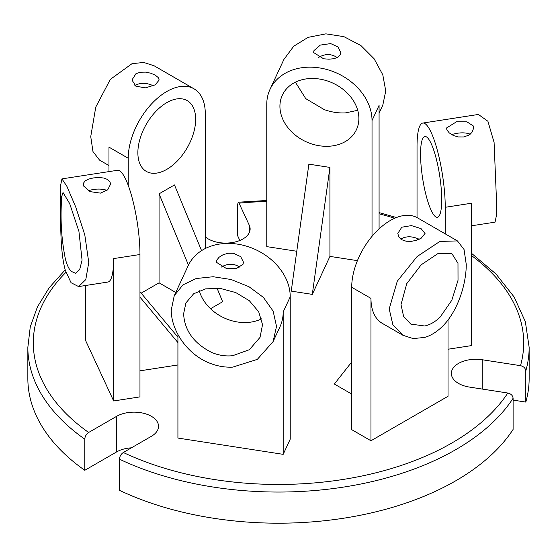 <?xml version="1.0" encoding="UTF-8"?>
<svg xmlns="http://www.w3.org/2000/svg" width="557" height="557" viewBox="0 0 557 557"><rect width="100%" height="100%" fill="white"/><g stroke="black" fill="none" stroke-linecap="round" stroke-linejoin="round"><path stroke-width="0.84" d="M123.327 452.5C120.98 454.115 119.685 456.343 119.449 459.184A250.65 144.709 0 0 0 513.101 398.283C512.781 395.533 511.013 393.778 507.81 393.019A245.198 141.569 180 0 1 123.327 452.5L151.351 436.312A24.522 14.155 0 0 0 158.536 426.307A24.522 14.155 0 0 0 143.4 413.224A24.522 14.155 0 0 0 116.678 416.295L88.647 432.476A245.198 141.569 180 0 1 65.942 272.31M513.101 398.283L513.101 429.426A250.65 144.709 180 0 1 119.449 490.327L119.449 459.184M471.556 255.607A245.198 141.569 180 0 1 520.503 365.671L482.216 359.745A24.522 14.155 0 0 0 451.351 373.42A24.522 14.155 0 0 0 469.523 387.094L507.81 393.019M205.296 236.857A24.522 14.155 0 0 0 232.791 242.469A24.522 14.155 0 0 0 250.135 228.934A24.522 14.155 0 0 0 249.299 225.272L239.037 203.166A245.198 141.569 180 0 1 266.768 201.481M417.033 217.585L417.033 146.519A54.489 11.516 81.2 0 1 422.805 123.055A54.489 11.516 81.2 0 1 437.517 150.975A54.489 11.516 81.2 0 1 445.238 207.295L471.556 203.221L471.556 345.591L448.03 349.232M174.244 295.732L182.947 284.878L196.148 278.528L213.178 276.732L231.204 279.53L249.021 286.751L263.37 297.375L273.132 311.112L276.516 326.346L273.09 341.608L257.32 359.376L232.687 367.133C225.571 367.453 218.553 366.367 211.632 363.874C187.625 355.533 171.09 330.559 171.25 310.061L174.244 295.732L188.175 265.703A54.489 42.973 -155.1 0 1 246.786 246.257A54.489 42.973 -155.1 0 1 290.232 296.784L290.232 439.153L283.186 454.345L177.92 438.06L177.92 334.506M217.035 288.157L222.633 301.734L210.518 308.724M175.754 292.467L159.058 282.824L141.172 293.149M61.945 178.881L66.931 186.393L75.773 207.127L84.789 234.831L88.758 262.438L85.799 279.593L78.607 286.577L71.052 282.712L65.413 270.563C60.093 252.446 60.657 222.139 60.553 201.662L60.699 184.945L61.945 178.881L117.534 170.282A54.489 11.516 -98.8 0 1 132.246 198.201A54.489 11.516 -98.8 0 1 139.967 254.514L139.967 396.883L113.656 400.956L85.444 340.181L85.444 285.518M177.92 364.96L139.967 370.83M448.03 319.934L448.03 396.278L370.969 440.761L351.704 429.642L351.704 287.273A54.489 31.457 120 0 1 375.495 232.436A54.489 31.457 120 0 1 417.478 217.836L457.436 240.909L464.037 249.487L466.258 264.429C466.286 284.892 457.06 313.856 440.134 328.526C435.254 332.842 430.115 335.808 424.719 337.424L413.148 338.579L402.948 335.286L392.866 324.696L389.197 308.919L397.301 281.174L417.13 256.526L439.87 241.446L457.436 240.909M351.704 394.05L334.367 384.038L351.704 362.015M357.427 260.648L329.925 256.394L312.296 294.375L291.241 291.123L308.87 164.155L329.925 167.413L329.925 256.394M296.777 251.263L266.768 246.626L266.768 104.256A54.489 42.973 24.9 0 1 269.971 89.454A54.489 42.973 24.9 0 1 328.588 70.008A54.489 42.973 24.9 0 1 372.027 120.535L372.027 236.328M131.424 447.821A24.522 14.155 0 0 0 116.678 451.887L84.775 470.303L84.775 439.16C85.012 436.319 86.3 434.091 88.647 432.476M520.503 365.671C523.705 366.429 525.474 368.184 525.794 370.934A250.65 144.709 0 0 0 529.15 347.338L525.355 321.709L514.153 297.02L496.015 274.023L471.556 253.338M239.83 240.471L237.623 235.708L237.623 204.565L238.215 202.226L239.037 203.166M529.15 347.338L529.15 378.482A250.65 144.709 180 0 1 525.794 402.077L513.101 400.114M525.794 402.077L525.794 370.934M312.296 294.375L329.925 167.413M358.875 118.502A40.87 32.229 24.9 0 1 356.466 129.6A40.87 32.229 24.9 0 1 305.828 141.631A40.87 32.229 24.9 0 1 282.329 95.191A40.87 32.229 24.9 0 1 326.291 80.605A40.87 32.229 24.9 0 1 358.875 118.502M357.719 110.307L345.368 112.911C338.447 113.238 331.429 112.152 324.313 109.652L305.758 98.645L295.398 82.192M318.493 57.503C325.01 53.576 331.262 53.604 337.25 57.587M379.08 113.231L382.763 105.308L385.75 90.972L382.798 74.819L374.116 58.764L360.943 45.583L343.927 36.658L325.901 33.852L308.077 37.354L293.699 46.252L283.91 59.425L269.971 89.454M323.631 58.791L313.535 52.504L313.995 50.569L320.345 45.082L330.677 43.592L337.981 46.941L340.773 52.504L340.313 54.642L337.953 57.19L333.963 58.701L328.943 59.195L323.631 58.791M418.001 239.754L417.994 239.768A40.87 23.596 120 0 0 417.639 238.619M441.708 199.698A40.87 8.634 81.2 0 1 437.384 217.293A40.87 8.634 81.2 0 1 422.603 178.226A40.87 8.634 81.2 0 1 424.887 136.521A40.87 8.634 81.2 0 1 435.922 157.457A40.87 8.634 81.2 0 1 441.708 199.698M451.511 134.529L456.559 133.374C461.906 132.469 466.46 132.74 470.205 134.181M471.556 225.787L495.055 222.152L496.301 216.088L496.447 199.371L494.087 142.418L487.911 121.266L478.393 114.457L422.805 123.055M446.923 129.969L446.463 128.033L456.559 121.753L466.891 121.823L473.241 125.903L473.701 128.033L471.876 132.573L468.381 135.372L463.605 136.945L458.293 136.938L453.273 135.448L449.283 132.935L446.923 129.969M440.134 317.093L451.818 300.251L458.021 280.296L457.979 263.259L451.692 253.324L438.087 253.484L421.148 264.84L406.77 283.631L400.991 304.602L403.595 316.348L410.822 324.104L424.719 325.991C430.115 324.794 435.254 321.828 440.134 317.093M400.748 239.044C406.137 235.98 412.284 236.057 419.191 239.28M402.948 335.286L382.255 323.339A54.489 31.457 -60 0 1 370.969 298.392L351.704 287.273M401.792 227.214L411.428 225.606L421.057 228.621L425.047 233.474L421.057 238.333L416.629 240.248L411.428 241.334L406.227 241.244L401.792 239.747L398.84 236.976L397.802 233.474L401.792 227.214M199.281 290.726A40.87 32.229 -155.1 0 0 261.602 318.841M232.687 355.7L249.369 349.705L260.035 337.368L262.528 324.675L258.699 311.76L249.32 300.703L235.778 292.578L220.502 288.477L205.617 288.853L193.62 293.79L185.899 302.966L183.615 313.807C184.534 330.531 193.871 343.411 211.632 352.442C218.553 355.352 225.571 356.438 232.687 355.7M221.178 267.172C227.702 263.252 233.954 263.28 239.942 267.256M283.186 454.345L283.186 311.976A54.489 42.973 24.9 0 1 279.976 326.771L273.09 341.608M233.369 253.268L240.673 256.617L243.465 262.18L243.005 264.31L236.655 268.377L226.323 268.46L216.227 262.18L216.687 260.237L219.047 257.271L223.037 254.751L228.057 253.268L233.369 253.268M139.967 297.111L177.92 342.562M177.92 337.166L139.967 291.715M71.052 271.28L75.515 273.264L79.672 269.567L82.067 260.161L78.927 231.392L69.681 203.597L63.018 192.506L61.507 197.15L61.124 209.717C60.741 226.622 62.168 243.089 65.413 259.13C66.944 264.853 68.824 268.906 71.052 271.28M88.347 190.71C95.031 188.656 101.263 188.538 107.041 190.362M83.759 186.156L83.411 183.288L85.124 180.886L88.619 179.082L93.395 177.934L98.707 177.523L103.727 178.01L107.717 179.528L110.077 182.083L110.537 184.214L107.745 189.77L100.441 193.126L90.109 191.629L83.759 186.156M379.08 228.885L379.08 105.343L372.027 120.535M445.238 233.863L445.238 207.295M417.033 240.116L417.033 238.389M370.969 440.761L370.969 298.392M113.656 400.956L113.656 258.587A54.489 11.516 81.2 0 1 107.877 282.051L78.607 286.577M201.564 250.643L174.473 184.945L159.058 193.843L188.454 265.125M159.058 282.824L159.058 193.843M195.66 119.323A40.87 23.596 -60 0 1 177.822 160.451A40.87 23.596 -60 0 1 146.331 171.403A40.87 23.596 -60 0 1 146.331 124.211A40.87 23.596 -60 0 1 187.201 100.615A40.87 23.596 -60 0 1 195.66 119.323M153.335 85.792C146.428 82.568 140.28 82.485 134.891 85.555M128.235 185.377L128.235 158.251A54.489 31.457 -60 0 1 152.019 103.414A54.489 31.457 -60 0 1 194.01 88.821L154.052 65.754L143.713 62.447L131.995 63.693L110.314 79.386L95.769 107.083L90.742 136.611L92.963 151.546L99.564 160.131L108.97 165.561M194.01 88.821A54.489 31.457 -60 0 1 205.296 113.76L205.296 248.519M155.208 84.845L145.572 87.846L135.943 86.258L131.953 79.985L135.943 73.719L140.371 72.222L145.572 72.118L150.773 73.218L155.208 75.132L158.16 77.479L159.198 79.985L155.208 84.845M108.97 171.605L108.97 147.132L128.235 158.251M84.775 470.303A250.65 144.709 180 0 1 27.85 378.482L27.85 347.338A250.65 144.709 0 0 0 84.775 439.16M379.08 213.777A245.198 141.569 180 0 1 394.746 218.24M482.216 389.058L482.216 359.745M290.232 296.784L283.186 311.976M139.967 254.514L113.656 258.587M116.678 451.887L116.678 416.295M249.299 232.596L249.299 225.272M65.218 269.86L49.197 287.718L37.458 306.83L30.273 326.841L27.85 347.338M396.473 217.522L379.08 212.6M266.768 200.485L238.215 202.219"/></g></svg>
